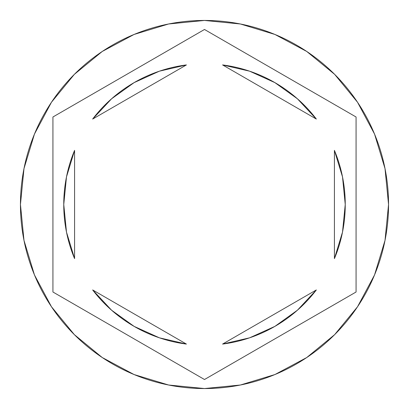 <?xml version="1.0" encoding="UTF-8"?>
<svg xmlns="http://www.w3.org/2000/svg" width="409" height="409" viewBox="0 0 409 409"><rect width="100%" height="100%" fill="white"/><g stroke="black" fill="none" stroke-linecap="round" stroke-linejoin="round"><path stroke-width="0.61" d="M20.45 204.5A184.05 184.05 0 0 1 204.5 20.45A184.05 184.05 0 0 1 388.55 204.5A184.05 184.05 0 0 0 204.5 20.45A184.05 184.05 0 0 0 20.45 204.5L23.988 240.405L34.458 274.935L51.468 306.755L74.356 334.644L102.245 357.532L134.065 374.542L168.595 385.012L204.5 388.55L240.405 385.012L274.935 374.542L306.755 357.532L334.644 334.644L357.532 306.755L374.542 274.935L385.012 240.405L388.55 204.5L385.012 168.595L374.542 134.065L357.532 102.245L334.644 74.356L306.755 51.468L274.935 34.458L240.405 23.988L204.5 20.45L168.595 23.988L134.065 34.458L102.245 51.468L74.356 74.356L51.468 102.245L34.458 134.065L23.988 168.595L20.45 204.5A184.05 184.05 0 0 0 204.5 388.55A184.05 184.05 0 0 0 388.55 204.5A184.05 184.05 0 0 1 204.5 388.55A184.05 184.05 0 0 1 20.45 204.5M63.758 204.5A140.742 140.742 0 0 0 63.758 204.51A140.742 140.742 0 0 1 74.581 150.369L66.488 176.898L63.758 204.5L66.488 232.102L74.581 258.631A140.742 140.742 0 0 1 63.758 204.5M222.578 64.924A140.742 140.742 0 0 1 316.341 119.055L297.409 98.779L274.874 82.613L249.602 71.176L222.578 64.924L316.341 119.055L222.578 64.924M345.242 204.51A140.742 140.742 0 0 0 345.242 204.49L342.512 176.898L334.419 150.369A140.742 140.742 0 0 1 334.419 258.631L342.512 232.102L345.242 204.5M249.602 337.824L274.874 326.387L297.409 310.221L316.341 289.945A140.742 140.742 0 0 1 222.578 344.076L249.602 337.824A140.742 140.742 0 0 0 249.608 337.819M186.422 344.076A140.742 140.742 0 0 1 92.659 289.945L111.591 310.221L134.126 326.387L159.398 337.824L186.422 344.076L92.659 289.945L186.422 344.076M342.497 176.836L334.419 150.369L334.419 258.631L342.497 232.164M316.341 289.945L222.578 344.076L316.341 289.945M66.503 232.164L74.581 258.631L74.581 150.369L66.503 176.836M204.5 29.484L356.07 116.989L356.07 292.011L204.5 379.516L52.93 292.011L52.93 116.989L204.5 29.484L356.07 116.989L204.5 29.484L52.93 116.989L52.93 292.011L204.5 379.516L356.07 292.011L356.07 116.989L356.07 292.011L204.5 379.516L52.93 292.011L52.93 116.989L204.5 29.484M159.398 71.176L134.126 82.613L111.591 98.779L92.659 119.055A140.742 140.742 0 0 1 186.422 64.924L159.398 71.176A140.742 140.742 0 0 0 159.392 71.181M92.659 119.055L186.422 64.924L92.659 119.055M334.419 150.369L334.419 258.631M74.581 258.631L74.581 150.369"/></g></svg>
